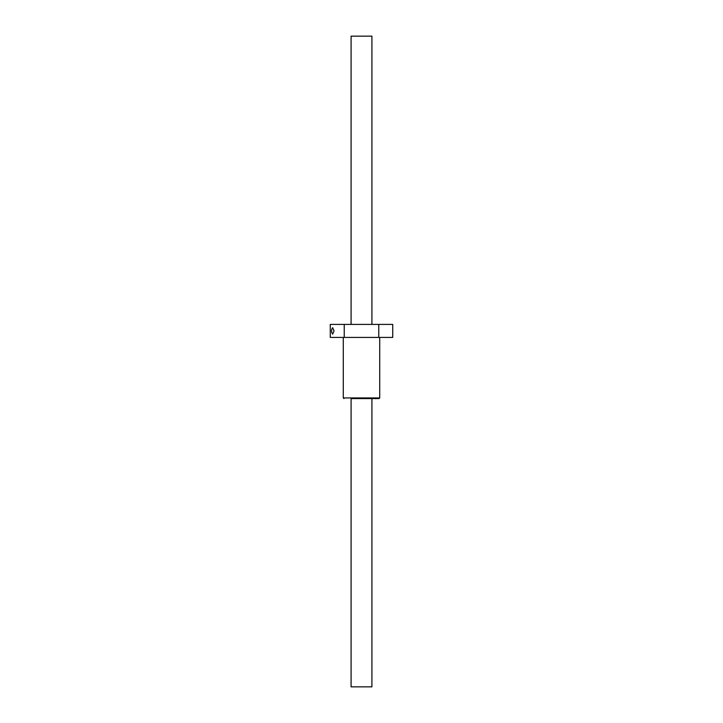 <?xml version="1.0" encoding="UTF-8"?>
<svg xmlns="http://www.w3.org/2000/svg" width="723" height="723" viewBox="0 0 723 723"><rect width="100%" height="100%" fill="white"/><g stroke="black" fill="none" stroke-linecap="round" stroke-linejoin="round"><path stroke-width="1.08" d="M371.911 324.41L371.911 36.15L351.089 36.15L351.089 324.41M371.911 398.59L371.911 686.85L351.089 686.85L351.089 398.59L379.069 398.59L351.089 398.59M378.762 324.41L378.762 337.424L392.734 337.424L392.734 324.41L330.266 324.41L330.266 337.424L344.238 337.424L344.238 324.41M378.762 337.424L344.238 337.424M332.643 327.664L334.044 330.917L332.643 334.171C331.206 332.002 331.206 329.833 332.643 327.664M343.931 398.59L343.28 397.939L343.28 337.424M343.28 397.939L379.72 397.939L379.72 337.424M379.72 397.939L379.069 398.59"/></g></svg>
